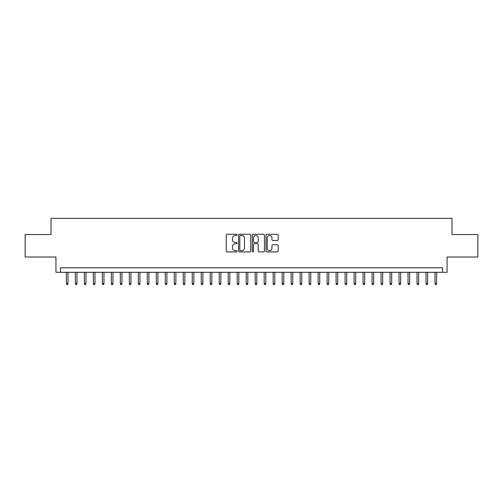 <?xml version="1.0" encoding="UTF-8"?>
<svg xmlns="http://www.w3.org/2000/svg" width="503" height="503" viewBox="0 0 503 503"><rect width="100%" height="100%" fill="white"/><g stroke="black" fill="none" stroke-linecap="round" stroke-linejoin="round"><path stroke-width="0.75" d="M237.114 234.888A0.616 0.616 0 0 0 236.498 234.266L227.117 234.266A0.88 0.88 0 0 0 226.237 235.153L226.237 251.035A0.88 0.88 0 0 0 227.117 251.921L236.498 251.921A0.616 0.616 0 0 0 237.114 251.299A0.616 0.616 0 0 0 236.498 250.683L235.285 250.683A2.823 2.823 0 0 1 232.461 247.86L232.461 246.533A2.823 2.823 0 0 1 235.285 243.71L236.498 243.71A0.616 0.616 0 0 0 237.114 243.094A0.616 0.616 0 0 0 236.498 242.477L235.285 242.477A2.823 2.823 0 0 1 232.461 239.654L232.461 238.328A2.823 2.823 0 0 1 235.285 235.505L236.498 235.505A0.616 0.616 0 0 0 237.114 234.888M277.291 240.491A0.88 0.88 0 0 0 278.172 239.61L278.172 235.153A0.88 0.88 0 0 0 277.291 234.266L266.879 234.266A0.88 0.88 0 0 0 265.993 235.153L265.993 251.035A0.88 0.88 0 0 0 266.879 251.921L277.291 251.921A0.88 0.88 0 0 0 278.172 251.035L278.172 245.653A0.88 0.88 0 0 0 277.291 244.772L272.833 244.772A0.88 0.88 0 0 0 271.953 245.653L271.953 248.325A2.358 2.358 0 0 1 269.589 250.683A2.358 2.358 0 0 1 267.231 248.325L267.231 237.862A2.358 2.358 0 0 1 269.589 235.505A2.358 2.358 0 0 1 271.953 237.862L271.953 239.61A0.88 0.88 0 0 0 272.833 240.491L277.291 240.491M442.558 272.312L447.054 272.312L447.054 257.027L477.85 257.027L477.85 234.549L452.002 234.549L452.002 218.365L50.998 218.365L50.998 234.549L25.15 234.549L25.15 257.027L55.946 257.027L55.946 272.312L442.558 272.312L442.558 267.816L60.442 267.816L60.442 272.312M250.727 235.153A0.88 0.88 0 0 0 249.846 234.266L239.434 234.266A0.88 0.88 0 0 0 238.548 235.153L238.548 251.035A0.88 0.88 0 0 0 239.434 251.921L249.846 251.921A0.88 0.88 0 0 0 250.727 251.035L250.727 235.153M253.154 234.266L263.566 234.266A0.88 0.88 0 0 1 264.452 235.153L264.452 251.035A0.88 0.88 0 0 1 263.566 251.921L259.114 251.921A0.88 0.88 0 0 1 258.228 251.035L258.228 244.596A0.88 0.88 0 0 0 257.347 243.71L254.392 243.71A0.88 0.88 0 0 0 253.506 244.596L253.506 251.299A0.616 0.616 0 0 1 252.89 251.921A0.616 0.616 0 0 1 252.273 251.299L252.273 235.153A0.88 0.88 0 0 1 253.154 234.266M240.403 235.505A0.616 0.616 0 0 0 239.786 236.121L239.786 250.066A0.616 0.616 0 0 0 240.403 250.683L241.679 250.683A2.823 2.823 0 0 0 244.508 247.86L244.508 238.328A2.823 2.823 0 0 0 241.679 235.505L240.403 235.505M258.228 237.906A2.358 2.358 0 0 0 255.87 235.549A2.358 2.358 0 0 0 253.506 237.906L253.506 241.591A0.88 0.88 0 0 0 254.392 242.477L257.347 242.477A0.88 0.88 0 0 0 258.228 241.591L258.228 237.906M67.993 283.466L67.635 284.635L66.736 284.635L66.377 283.466L67.993 283.466L67.993 272.312M66.377 283.466L66.377 272.312M76.984 283.466L76.626 284.635L75.727 284.635L75.362 283.466L76.984 283.466L76.984 272.312M75.362 283.466L75.362 272.312M85.975 283.466L85.617 284.635L84.718 284.635L84.353 283.466L85.975 283.466L85.975 272.312M84.353 283.466L84.353 272.312M94.966 283.466L94.608 284.635L93.709 284.635L93.344 283.466L94.966 283.466L94.966 272.312M93.344 283.466L93.344 272.312M103.958 283.466L103.599 284.635L102.7 284.635L102.335 283.466L103.958 283.466L103.958 272.312M102.335 283.466L102.335 272.312M112.949 283.466L112.59 284.635L111.691 284.635L111.326 283.466L112.949 283.466L112.949 272.312M111.326 283.466L111.326 272.312M121.94 283.466L121.581 284.635L120.682 284.635L120.318 283.466L121.94 283.466L121.94 272.312M120.318 283.466L120.318 272.312M130.931 283.466L130.573 284.635L129.673 284.635L129.309 283.466L130.931 283.466L130.931 272.312M129.309 283.466L129.309 272.312M139.922 283.466L139.564 284.635L138.665 284.635L138.3 283.466L139.922 283.466L139.922 272.312M138.3 283.466L138.3 272.312M148.913 283.466L148.555 284.635L147.656 284.635L147.291 283.466L148.913 283.466L148.913 272.312M147.291 283.466L147.291 272.312M157.904 283.466L157.546 284.635L156.647 284.635L156.282 283.466L157.904 283.466L157.904 272.312M156.282 283.466L156.282 272.312M166.895 283.466L166.537 284.635L165.638 284.635L165.273 283.466L166.895 283.466L166.895 272.312M165.273 283.466L165.273 272.312M175.887 283.466L175.528 284.635L174.629 284.635L174.264 283.466L175.887 283.466L175.887 272.312M174.264 283.466L174.264 272.312M184.878 283.466L184.519 284.635L183.62 284.635L183.255 283.466L184.878 283.466L184.878 272.312M183.255 283.466L183.255 272.312M193.869 283.466L193.51 284.635L192.611 284.635L192.247 283.466L193.869 283.466L193.869 272.312M192.247 283.466L192.247 272.312M202.86 283.466L202.502 284.635L201.602 284.635L201.238 283.466L202.86 283.466L202.86 272.312M201.238 283.466L201.238 272.312M211.851 283.466L211.493 284.635L210.594 284.635L210.229 283.466L211.851 283.466L211.851 272.312M210.229 283.466L210.229 272.312M220.842 283.466L220.484 284.635L219.585 284.635L219.22 283.466L220.842 283.466L220.842 272.312M219.22 283.466L219.22 272.312M229.833 283.466L229.475 284.635L228.576 284.635L228.211 283.466L229.833 283.466L229.833 272.312M228.211 283.466L228.211 272.312M238.824 283.466L238.466 284.635L237.567 284.635L237.202 283.466L238.824 283.466L238.824 272.312M237.202 283.466L237.202 272.312M247.816 283.466L247.457 284.635L246.558 284.635L246.193 283.466L247.816 283.466L247.816 272.312M246.193 283.466L246.193 272.312M256.807 283.466L256.442 284.635L255.543 284.635L255.184 283.466L256.807 283.466L256.807 272.312M255.184 283.466L255.184 272.312M265.798 283.466L265.433 284.635L264.534 284.635L264.176 283.466L265.798 283.466L265.798 272.312M264.176 283.466L264.176 272.312M274.789 283.466L274.424 284.635L273.525 284.635L273.167 283.466L274.789 283.466L274.789 272.312M273.167 283.466L273.167 272.312M283.78 283.466L283.415 284.635L282.516 284.635L282.158 283.466L283.78 283.466L283.78 272.312M282.158 283.466L282.158 272.312M292.771 283.466L292.406 284.635L291.507 284.635L291.149 283.466L292.771 283.466L292.771 272.312M291.149 283.466L291.149 272.312M301.762 283.466L301.398 284.635L300.498 284.635L300.14 283.466L301.762 283.466L301.762 272.312M300.14 283.466L300.14 272.312M310.753 283.466L310.389 284.635L309.49 284.635L309.131 283.466L310.753 283.466L310.753 272.312M309.131 283.466L309.131 272.312M319.745 283.466L319.38 284.635L318.481 284.635L318.122 283.466L319.745 283.466L319.745 272.312M318.122 283.466L318.122 272.312M328.736 283.466L328.371 284.635L327.472 284.635L327.113 283.466L328.736 283.466L328.736 272.312M327.113 283.466L327.113 272.312M337.727 283.466L337.362 284.635L336.463 284.635L336.105 283.466L337.727 283.466L337.727 272.312M336.105 283.466L336.105 272.312M346.718 283.466L346.353 284.635L345.454 284.635L345.096 283.466L346.718 283.466L346.718 272.312M345.096 283.466L345.096 272.312M355.709 283.466L355.344 284.635L354.445 284.635L354.087 283.466L355.709 283.466L355.709 272.312M354.087 283.466L354.087 272.312M364.7 283.466L364.335 284.635L363.436 284.635L363.078 283.466L364.7 283.466L364.7 272.312M363.078 283.466L363.078 272.312M373.691 283.466L373.327 284.635L372.427 284.635L372.069 283.466L373.691 283.466L373.691 272.312M372.069 283.466L372.069 272.312M382.682 283.466L382.318 284.635L381.419 284.635L381.06 283.466L382.682 283.466L382.682 272.312M381.06 283.466L381.06 272.312M391.674 283.466L391.309 284.635L390.41 284.635L390.051 283.466L391.674 283.466L391.674 272.312M390.051 283.466L390.051 272.312M400.665 283.466L400.3 284.635L399.401 284.635L399.042 283.466L400.665 283.466L400.665 272.312M399.042 283.466L399.042 272.312M409.656 283.466L409.291 284.635L408.392 284.635L408.034 283.466L409.656 283.466L409.656 272.312M408.034 283.466L408.034 272.312M418.647 283.466L418.282 284.635L417.383 284.635L417.025 283.466L418.647 283.466L418.647 272.312M417.025 283.466L417.025 272.312M427.638 283.466L427.273 284.635L426.374 284.635L426.016 283.466L427.638 283.466L427.638 272.312M426.016 283.466L426.016 272.312M436.623 283.466L436.264 284.635L435.365 284.635L435.007 283.466L436.623 283.466L436.623 272.312M435.007 283.466L435.007 272.312"/></g></svg>
